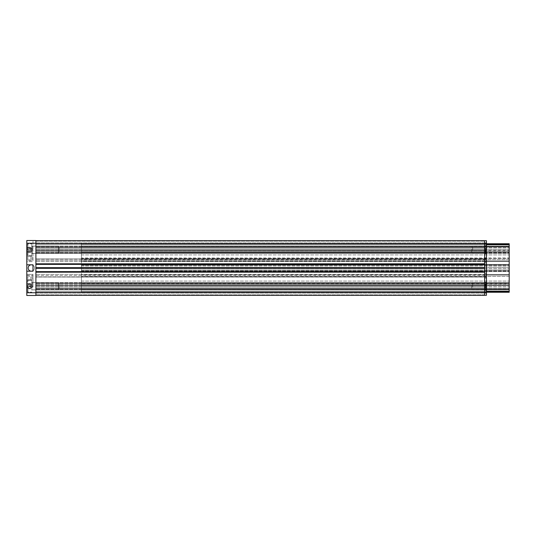 <?xml version="1.0" encoding="UTF-8"?>
<svg xmlns="http://www.w3.org/2000/svg" width="536" height="536" viewBox="0 0 536 536"><rect width="100%" height="100%" fill="white"/><g stroke="black" fill="none" stroke-linecap="round" stroke-linejoin="round"><path stroke-width="0.4" stroke-dasharray="2.68 2.01" d="M31.349 264.817A3.183 3.183 0 0 0 28.167 268A3.183 3.183 0 0 0 31.349 271.183A3.183 3.183 0 0 0 34.538 268A3.183 3.183 0 0 0 31.349 264.817M32.991 260.717L32.991 249.796L32.991 260.717L26.8 260.717L26.8 264.817L26.8 261.628L32.991 261.628L26.8 261.628L26.8 243.424L26.8 249.796L26.8 243.424L26.8 249.796L26.8 248.885L32.991 248.885L32.991 249.796L32.991 240.51L32.991 248.885M31.805 249.796L31.805 243.424L31.805 249.796M32.991 271.183L26.8 271.183L26.8 274.372L32.991 274.372L32.991 287.115L26.8 287.115L26.8 295.49L35.899 295.49L35.899 292.757L26.8 292.757L26.8 295.49L26.8 274.372L32.991 274.372L32.991 278.854L26.8 278.854M31.805 286.204L31.805 279.832L31.805 286.204M35.899 249.796L35.899 246.111L35.899 249.796M35.899 286.204L35.899 282.519L35.899 286.204M32.991 265.266L32.991 270.734A3.183 3.183 0 0 0 32.991 265.266M32.991 287.115L32.991 278.854M26.8 271.183L26.8 276.194L32.991 276.194L26.8 276.194L26.8 292.576L26.8 286.204L26.8 292.576L26.8 286.204L32.991 286.204L26.8 286.204L26.8 287.115M32.991 257.146L26.8 257.146M35.899 292.757L35.899 240.51L26.8 240.51L32.991 240.51L26.8 240.51L26.8 248.885M32.991 249.796L26.8 249.796L32.991 249.796L26.8 249.796L26.8 256.168L26.8 240.51L26.8 243.244L35.899 243.244M26.8 292.757L26.8 243.244M26.8 260.717L26.8 259.806L32.991 259.806L26.8 259.806L26.8 249.796M32.991 295.49L26.8 295.49L32.991 295.49M32.991 264.817L26.8 264.817M35.899 267.933L35.899 258.942L35.899 267.739L484.624 267.739L484.624 295.303L484.624 292.576L35.899 292.576L35.899 295.303L35.899 288.167L35.899 293.031L35.899 291.383L35.899 292.576L484.624 292.576L35.899 292.576L484.624 292.576L35.899 292.576L35.899 271.732L35.899 276.877L35.899 271.732L35.899 272.188L484.624 272.188L484.624 277.058L484.624 268.261L35.899 268.261L484.624 267.933L35.899 267.739M484.624 251.954L484.624 253.394L484.624 251.826L484.624 253.394L484.624 251.826L35.899 251.954L35.899 250.339L35.899 251.954L484.624 251.954L484.624 249.253L484.624 251.954L35.899 251.954L484.624 251.954M484.624 249.253L35.899 249.253L35.899 246.868L35.899 249.253L35.899 246.868L35.899 249.253L484.624 249.253L484.624 250.339L484.624 247.639L484.624 249.253L484.624 247.639L484.624 249.253L35.899 249.253L484.624 249.253M484.624 246.868L484.624 247.766L484.624 246.868L35.899 246.868L35.899 246.198L35.899 246.868L35.899 246.198L35.899 246.868L484.624 246.868L484.624 247.766L484.624 246.198L484.624 246.868L484.624 246.198L484.624 246.868L35.899 246.868L484.624 246.868M484.624 288.361L484.624 289.802L484.624 288.234L484.624 289.802L484.624 288.234L35.899 288.361L35.899 286.747L35.899 288.361L484.624 288.361L484.624 285.661L484.624 288.361L35.899 288.361L484.624 288.361M484.624 285.661L35.899 285.661L35.899 283.276L35.899 285.661L35.899 283.276L35.899 285.661L484.624 285.661L484.624 286.747L484.624 284.047L484.624 285.661L484.624 284.047L484.624 285.661L35.899 285.661L484.624 285.661M484.624 283.276L484.624 284.174L484.624 283.276L35.899 283.276L35.899 282.606L35.899 283.276L35.899 282.606L35.899 283.276L484.624 283.276L484.624 284.174L484.624 282.606L484.624 283.276L484.624 282.606L484.624 283.276L35.899 283.276L484.624 283.276M35.899 289.802L35.899 289.132L35.899 289.802L484.624 289.802L484.624 289.299L484.624 289.802L35.899 289.802M35.899 253.394L35.899 252.724L35.899 253.394L484.624 253.394L484.624 252.892L484.624 253.394L35.899 253.394M35.899 295.303L484.624 295.303L35.899 295.303L484.624 295.303L35.899 295.303L484.624 295.303L484.624 240.698L484.624 244.617L484.624 243.424L35.899 243.424L484.624 243.424L35.899 243.424L35.899 240.698L35.899 243.605L35.899 240.698L35.899 243.424L484.624 243.605L484.624 240.698L484.624 276.877L35.899 276.877L35.899 275.725L35.899 277.058L484.624 277.058L35.899 277.058L484.624 277.058L35.899 277.058L484.624 277.058L484.624 274.412L484.624 275.725L35.899 275.725L35.899 268.067M35.899 268.261L35.899 271.638L486.447 271.638L484.624 271.638L484.624 274.412L486.447 274.412L486.447 277.058L486.447 258.942L486.447 277.058L486.447 258.942L486.447 274.412L484.624 274.412L484.624 258.942L484.624 263.812L35.899 263.812L35.899 264.268L35.899 263.812L35.899 264.268L35.899 263.812L484.624 263.812L484.624 264.268L484.624 263.812L35.899 263.812L35.899 243.424L484.624 243.424L35.899 243.424L484.624 243.424L35.899 243.424L484.624 243.424L484.624 250.48L484.624 243.605L484.624 244.617L35.899 244.617L35.899 247.833L35.899 243.605L35.899 244.617L35.899 243.605L35.899 244.617L484.624 244.617L35.899 244.617L484.624 244.617L484.624 243.424L486.447 243.605L486.447 240.698L35.899 240.698L35.899 242.969L35.899 240.698L484.624 240.698L35.899 240.698M35.899 249.146L35.899 250.734L35.899 247.833L35.899 250.707L35.899 249.146L484.624 249.146L484.624 247.833L35.899 247.833L484.624 247.833L35.899 247.833L484.624 247.833L484.624 250.734L35.899 250.48L484.624 250.48L35.899 250.48L484.624 250.48L35.899 250.48L484.624 250.48L35.899 250.48L484.624 250.48L484.624 249.146L484.624 250.48L484.624 249.146L35.899 249.146M35.899 250.707L484.624 250.707L35.899 250.707M35.899 271.638L35.899 275.725L484.624 275.725L484.624 259.123L35.899 259.123L484.624 258.942L484.624 260.275L484.624 258.942L35.899 258.942L484.624 258.942L35.899 258.942L484.624 258.942L484.624 260.275L35.899 260.275L484.624 260.275L484.624 261.588L484.624 260.275L484.624 261.588L35.899 261.588L484.624 261.588L484.624 264.362L35.899 264.362M35.899 286.854L35.899 285.266L35.899 286.854L484.624 286.854L484.624 285.521L484.624 291.383L484.624 286.854L484.624 288.167L35.899 288.167L484.624 288.167L35.899 288.167L484.624 288.167L484.624 285.266L484.624 286.854L484.624 285.293L35.899 285.521L484.624 285.521L35.899 285.521L484.624 285.521L35.899 285.521L484.624 285.521L35.899 285.521L484.624 285.521L484.624 288.167L484.624 285.521L484.624 286.854L35.899 286.854M484.624 282.606L484.624 283.109L484.624 282.606L35.899 282.606L484.624 282.606M484.624 246.198L484.624 246.701L484.624 246.198L35.899 246.198L484.624 246.198M509.2 246.614L509.2 274.827L81.412 274.827L81.412 291.209L509.2 291.209L81.412 291.209L509.2 291.209L81.412 291.209L509.2 291.209L81.412 291.209L81.412 261.173L486.447 261.173L486.447 242.835L486.447 258.674L486.447 243.88L486.447 246.614L81.412 246.614L509.2 246.614L509.2 244.791L509.2 259.585L509.2 252.141L509.2 254.942L509.2 252.141L81.412 252.141L81.412 259.585L81.412 244.791L509.2 244.791L81.412 244.791L509.2 244.791L81.412 244.791L509.2 244.791L81.412 244.791L81.412 274.827L486.447 274.827L486.447 293.165L486.447 291.383L486.447 292.576L484.624 292.395L484.624 293.165L484.624 277.326L484.624 292.576L484.624 291.383L35.899 291.383L484.624 291.383L35.899 291.383L484.624 291.383L484.624 292.576L35.899 292.576L484.624 292.576L35.899 292.576L484.624 292.576L484.624 295.303L486.447 295.303L486.447 243.424L486.447 250.48L486.447 243.424L484.624 243.424L486.447 243.424M484.624 285.293L35.899 285.293L484.624 285.293M484.624 272.188L484.624 271.732L484.624 272.188L35.899 272.188L484.624 272.188M484.624 289.132L35.899 289.132L484.624 289.132M484.624 286.747L35.899 286.747L484.624 286.747M484.624 284.047L35.899 284.047L484.624 284.047M484.624 252.724L35.899 252.724L484.624 252.724M484.624 250.339L35.899 250.339L484.624 250.339M484.624 247.639L35.899 247.639L484.624 247.639M35.899 264.268L484.624 264.268M484.624 271.732L35.899 271.732M81.412 270.157L81.412 271.598L81.412 270.03L81.412 271.598L81.412 270.03L509.2 270.157L509.2 267.457L509.2 270.157L81.412 270.157L81.412 267.457L81.412 270.157L509.2 270.157L81.412 270.157M509.2 270.573L509.2 271.598L509.2 270.573M81.412 267.457L509.2 267.457L509.2 265.843L509.2 268.543L509.2 265.843L509.2 267.457L81.412 267.457L81.412 268.543L81.412 265.843L81.412 267.457L81.412 265.843L81.412 267.457L509.2 267.457L81.412 267.457M81.412 265.072L81.412 265.97L81.412 265.072L509.2 265.072L509.2 265.97L509.2 264.402L509.2 265.97L509.2 264.402L509.2 265.072L81.412 265.072L81.412 265.97L81.412 264.402L81.412 265.072L81.412 264.402L81.412 265.072L509.2 265.072L81.412 265.072M81.412 251.954L81.412 253.394L81.412 251.826L81.412 253.394L81.412 251.826L509.2 251.954L509.2 249.253L509.2 251.954L81.412 251.954L81.412 249.253L81.412 251.954L509.2 251.954L81.412 251.954M509.2 252.369L509.2 253.394L509.2 252.369M81.412 249.253L509.2 249.253L509.2 247.639L509.2 250.339L509.2 247.639L509.2 249.253L81.412 249.253L81.412 250.339L81.412 247.639L81.412 249.253L81.412 247.639L81.412 249.253L509.2 249.253L81.412 249.253M81.412 246.868L81.412 247.766L81.412 246.868L509.2 246.868L509.2 247.766L509.2 246.198L509.2 247.766L509.2 246.198L509.2 246.868L81.412 246.868L81.412 247.766L81.412 246.198L81.412 246.868L81.412 246.198L81.412 246.868L509.2 246.868L81.412 246.868M81.412 288.361L81.412 289.802L81.412 288.234L81.412 289.802L81.412 288.234L509.2 288.361L509.2 285.661L509.2 288.361L81.412 288.361L81.412 285.661L81.412 288.361L509.2 288.361L81.412 288.361M509.2 288.777L509.2 289.802L509.2 288.777M81.412 285.661L509.2 285.661L509.2 284.047L509.2 286.747L509.2 284.047L509.2 285.661L81.412 285.661L81.412 286.747L81.412 284.047L81.412 285.661L81.412 284.047L81.412 285.661L509.2 285.661L81.412 285.661M81.412 283.276L81.412 284.174L81.412 283.276L509.2 283.276L509.2 284.174L509.2 281.058L509.2 292.254L509.2 285.185L81.412 285.185L81.412 276.415L81.412 285.185L81.412 276.415L81.412 285.185L509.2 285.185L81.412 285.185L509.2 285.185L509.2 276.415L509.2 284.174L509.2 282.606L509.2 283.276L81.412 283.276L81.412 284.174L81.412 282.606L81.412 283.276L81.412 282.606L81.412 283.276L509.2 283.276L81.412 283.276M81.412 257.99L81.412 258.446L81.412 257.99L509.2 257.99L509.2 258.446L509.2 257.99M81.412 258.446L509.2 258.446L81.412 258.446M486.447 292.254L81.412 292.254L81.412 291.209L81.412 292.254L81.412 291.209L81.412 292.254L81.412 291.209L81.412 292.254L509.2 292.254L509.2 289.386L81.412 289.386L486.447 289.386L486.447 262.995L486.447 274.827L484.624 274.827L484.624 242.835L484.624 289.386L484.624 274.827L486.447 274.827M509.2 276.415L509.2 281.058L509.2 276.415L81.412 276.415L509.2 276.415M509.2 283.859L509.2 285.185L509.2 283.859L81.412 283.859L509.2 283.859M509.2 289.721L509.2 291.209L509.2 289.721L81.412 289.721L81.412 291.209L81.412 289.721L509.2 289.721M509.2 274.827L81.412 274.827L509.2 274.827L509.2 289.386M509.2 261.173L81.412 261.173L509.2 261.173L81.412 261.173L81.412 244.503L81.412 252.141L509.2 252.141L81.412 252.141L509.2 252.141L509.2 243.746L509.2 244.791L509.2 243.746L509.2 244.791L509.2 243.746L81.412 243.746L81.412 244.791L81.412 243.746L81.412 244.791L81.412 243.746L486.447 243.746M509.2 244.791L81.412 244.791L509.2 244.791L81.412 244.791L509.2 244.791L509.2 250.815L509.2 244.791L81.412 244.791L486.447 244.791M509.2 259.585L509.2 254.942L509.2 259.585L81.412 259.585L509.2 259.585M509.2 282.606L509.2 283.109L509.2 282.606L81.412 282.613L81.412 283.109L81.412 282.606L509.2 282.613M509.2 246.198L509.2 246.701L509.2 246.198L81.412 246.198L81.412 246.701L81.412 246.198L509.2 246.198M509.2 264.402L509.2 264.905L509.2 264.402L81.412 264.402L81.412 264.905L81.412 264.402L509.2 264.402M81.412 271.598L81.412 271.095L81.412 271.598L509.2 271.598L81.412 271.598M81.412 253.394L81.412 252.892L81.412 253.394L509.2 253.394L81.412 253.387M81.412 289.802L81.412 289.299L81.412 289.802L509.2 289.802L81.412 289.802M486.447 291.209L509.2 291.209M81.412 289.132L509.2 289.132L81.412 289.132M81.412 286.747L509.2 286.747L81.412 286.747M81.412 284.047L509.2 284.047L81.412 284.047M81.412 252.724L509.2 252.724L81.412 252.724M81.412 250.339L509.2 250.339L81.412 250.339M81.412 247.639L509.2 247.639L81.412 247.639M81.412 270.928L509.2 270.928L81.412 270.928M81.412 268.543L509.2 268.543L81.412 268.543M81.412 265.843L509.2 265.843L81.412 265.843M486.447 286.204L486.447 281.514L486.447 286.204M485.763 286.204L485.763 282.197L485.763 286.204M486.447 249.796L486.447 245.106L486.447 249.796M485.763 249.796L485.763 253.803L485.763 249.796M484.624 249.796L484.624 253.803L484.624 249.796M484.624 286.204L484.624 282.197L484.624 286.204M486.447 292.576L484.624 292.576L486.447 292.576L484.624 292.576L486.447 292.576L486.447 292.12L486.447 293.165L486.447 278.238L486.447 292.12L486.447 289.386L484.624 289.386L484.624 292.12L484.624 289.386L486.447 289.386M486.447 278.238L486.447 281.058L486.447 277.326L486.447 278.238L484.624 278.238L484.624 292.12L484.624 277.326L484.624 278.238L486.447 278.238M486.447 262.995L486.447 261.173L486.447 262.995L484.624 262.995L486.447 262.995M486.447 246.614L484.624 246.614L486.447 246.614L486.447 261.173L484.624 261.173L486.447 261.173M486.447 283.39L486.447 281.058L486.447 284.509L486.447 283.39L484.624 283.39L486.447 283.39M486.447 285.829L486.447 289.889L486.447 285.829L484.624 285.829L486.447 285.829M486.447 292.12L486.447 289.889L486.447 292.12L484.624 292.12L486.447 292.12M484.624 271.638L484.624 264.362L486.447 264.362L484.624 264.362M486.447 258.674L484.624 258.674L486.447 258.674M486.447 243.88L484.624 243.88L486.447 243.88M484.624 262.084L486.447 262.084L484.624 262.084M486.447 273.916L484.624 273.916L486.447 273.916M486.447 277.326L484.624 277.326L486.447 277.326M486.447 258.942L484.624 258.942L486.447 258.942M486.447 277.058L484.624 277.058L486.447 277.058M486.447 250.48L484.624 250.48L486.447 250.48M486.447 285.521L484.624 285.521L486.447 285.521M471.747 249.119L471.747 252.53L471.747 249.119M472.658 250.701L472.658 246.158L472.658 250.701M484.49 251.083L484.49 249.274L486.306 249.274L486.306 247.779L486.306 251.813L486.306 247.779L486.306 251.813L486.306 249.274L484.49 249.274L484.49 247.779L486.306 247.779L484.49 247.779L484.49 250.319L486.306 250.319L484.49 250.319L484.49 251.813L484.49 247.779L484.49 248.436L486.306 248.302L484.49 248.302L484.49 251.813L486.306 251.813L484.49 251.813L484.49 251.156L486.306 251.29L484.49 251.083M485.402 248.892L485.402 253.434L485.402 248.892M486.038 248.731L486.038 254.077L486.038 248.731M486.306 248.731L486.306 254.077L486.306 248.731M471.747 285.527L471.747 288.938L471.747 285.527M472.658 287.108L472.658 282.566L472.658 287.108M484.49 287.49L484.49 285.681L486.306 285.681L486.306 284.187L486.306 288.221L486.306 284.187L486.306 288.221L486.306 285.681L484.49 285.681L484.49 284.187L486.306 284.187L484.49 284.187L484.49 286.726L486.306 286.726L484.49 286.726L484.49 288.221L484.49 284.187L484.49 284.844L486.306 284.71L484.49 284.71L484.49 288.221L486.306 288.221L484.49 288.221L484.49 287.564L486.306 287.698L484.49 287.49M485.402 285.299L485.402 289.842L485.402 285.299M486.038 285.139L486.038 290.478L486.038 285.139M486.306 285.139L486.306 290.478L486.306 285.139M30.713 283.578L30.713 286.204L30.713 283.578L27.256 283.578L27.256 287.517L27.256 283.578M27.256 286.204L27.256 291.39L27.256 286.204M59.114 286.204L59.114 289.219L59.114 286.204M58.484 286.204L58.484 289.842L58.484 286.204M27.256 288.83L27.256 287.517L27.256 288.83L30.713 288.83L30.713 287.517L27.256 287.517L30.713 287.517L30.713 286.204L30.713 288.482L30.713 284.891L30.713 288.83M30.713 284.891L27.256 284.891L30.713 284.891M27.256 251.324L30.713 251.324L30.713 247.518L30.713 248.711L27.256 248.711L27.256 252.409L27.256 248.711M27.256 245.575L27.256 254.982L27.256 245.575M31.805 253.052L31.805 245.79L31.805 253.052M59.114 247.344L59.114 252.811L59.114 247.344M58.484 246.835L58.484 253.434L58.484 246.835M31.805 244.979L31.805 255.712L31.805 244.979M30.713 251.324L30.713 247.518L30.713 252.074L30.713 250.882L27.256 250.882M27.256 247.183L30.713 247.183L30.713 252.074L27.256 252.094L27.256 247.498L27.256 252.094M30.713 247.183L30.713 248.269L27.256 248.269M30.713 248.269L30.713 250.882M30.713 252.409L27.256 252.409M27.256 283.738L30.713 283.738L30.713 288.482L30.713 285.755L27.256 285.755L27.256 283.738L27.256 288.67L27.256 285.755M27.256 287.993L27.256 281.018L27.256 287.993M31.805 284.824L31.805 290.211L31.805 284.824M59.114 287.242L59.114 283.189L59.114 287.242M58.484 287.457L58.484 282.566L58.484 287.457M31.805 288.241L31.805 280.288L31.805 288.241M30.713 283.738L30.713 285.755M27.256 288.221L30.713 288.221L30.713 283.926L30.713 286.653L27.256 286.653M30.713 288.221L30.713 288.67L27.256 288.67M30.713 288.67L30.713 286.653M30.713 284.187L27.256 284.187M27.256 254.982L27.256 244.61L27.256 254.982L27.986 255.712L27.986 243.88L27.986 255.712L27.986 243.88L27.986 255.712L27.256 254.982M31.805 245.79L31.805 253.803L31.805 245.79L32.173 246.158L32.173 253.434L32.173 246.158L32.173 253.434L32.173 246.158L31.805 245.79M59.114 252.811L59.114 246.781L59.114 252.811L58.484 253.434L58.484 246.158L58.484 253.434L32.173 253.434L31.805 253.803L32.173 253.434L58.484 253.434L59.114 252.811M31.805 255.712L31.805 243.88L31.805 255.712L27.986 255.712L31.805 255.712M30.713 249.836L30.713 252.094L30.713 249.836L27.256 249.836M30.713 248.691L30.713 247.518L32.026 249.796L30.713 252.094L27.256 252.047M30.713 252.047L30.713 249.756L27.256 249.756M30.713 249.756L30.713 247.498L27.256 247.498M30.713 252.074L32.026 249.796L30.713 247.498M30.713 247.545L27.256 247.545M26.8 275.283L32.991 275.283M32.991 286.204L26.8 286.204M35.899 268.328L484.624 268.328M484.624 243.605L35.899 243.605L484.624 243.605M484.624 274.412L35.899 274.412L484.624 274.412M484.624 292.395L35.899 292.395L484.624 292.395M484.624 267.672L35.899 267.672M484.624 285.494L35.899 285.494L484.624 285.494M35.899 250.506L484.624 250.506L35.899 250.506M35.899 293.031L484.624 293.031L35.899 293.031M484.624 294.854L35.899 294.854L484.624 294.854M484.624 242.969L35.899 242.969L484.624 242.969M35.899 241.146L484.624 241.146L35.899 241.146M509.2 250.815L81.412 250.815L509.2 250.815M509.2 246.279L81.412 246.279L509.2 246.279M81.412 281.058L509.2 281.058L81.412 281.058M81.412 254.942L509.2 254.942L81.412 254.942M509.2 244.503L486.447 244.503M509.2 291.497L486.447 291.497M486.447 257.762L484.624 257.762L486.447 257.762M486.447 254.942L484.624 254.942L486.447 254.942M486.447 252.61L484.624 252.61L486.447 252.61M486.447 251.491L484.624 251.491L486.447 251.491M486.447 250.171L484.624 250.171L486.447 250.171M486.447 246.111L484.624 246.111L486.447 246.111M486.447 273.005L484.624 273.005L486.447 273.005M486.447 289.889L484.624 289.889L486.447 289.889M486.447 284.509L484.624 284.509L486.447 284.509M486.447 281.058L484.624 281.058L486.447 281.058M486.447 259.123L484.624 259.123L486.447 259.123M486.447 276.877L484.624 276.877L486.447 276.877M486.447 260.275L484.624 260.275L486.447 260.275M486.447 261.588L484.624 261.588L486.447 261.588M486.447 275.725L484.624 275.725L486.447 275.725M486.447 244.617L484.624 244.617L486.447 244.617M486.447 247.833L484.624 247.833L486.447 247.833M486.447 249.146L484.624 249.146L486.447 249.146M486.447 291.383L484.624 291.383L486.447 291.383M486.447 288.167L484.624 288.167L486.447 288.167M486.447 286.854L484.624 286.854L486.447 286.854M27.986 286.204L27.986 280.288L27.986 286.204M32.173 286.204L32.173 282.566L32.173 286.204M27.986 284.16L27.986 292.12L27.986 284.16M32.173 287.457L32.173 282.566L32.173 287.457M27.986 243.88L27.256 244.61L27.986 243.88L31.805 243.88L27.986 243.88M31.805 243.424L26.8 243.424L31.805 243.424M31.805 279.832L26.8 279.832L31.805 279.832M31.805 246.111L35.899 246.111L31.805 246.111M31.805 282.519L35.899 282.519L31.805 282.519M31.805 289.889L35.899 289.889L31.805 289.889M31.805 253.481L35.899 253.481L31.805 253.481M31.805 292.576L26.8 292.576L31.805 292.576M31.805 256.168L26.8 256.168L31.805 256.168M32.991 258.446L26.8 258.446M32.991 277.554L26.8 277.554M484.624 251.826L35.899 251.826L484.624 251.826M484.624 288.234L35.899 288.234L484.624 288.234M484.624 289.299L35.899 289.299L484.624 289.299M484.624 284.174L35.899 284.174L484.624 284.174M484.624 283.109L35.899 283.109L484.624 283.109M484.624 252.892L35.899 252.892L484.624 252.892M484.624 247.766L35.899 247.766L484.624 247.766M484.624 246.701L35.899 246.701L484.624 246.701M484.624 250.734L35.899 250.734L484.624 250.734M484.624 285.266L35.899 285.266L484.624 285.266M81.412 270.03L509.2 270.03L81.412 270.03M81.412 251.826L509.2 251.826L81.412 251.826M81.412 288.234L509.2 288.234L81.412 288.234M81.412 289.299L509.2 289.299L81.412 289.299M81.412 284.174L509.2 284.174L81.412 284.174M81.412 283.109L509.2 283.109L81.412 283.109M81.412 252.892L509.2 252.892L81.412 252.892M81.412 247.766L509.2 247.766L81.412 247.766M81.412 246.701L509.2 246.701L81.412 246.701M81.412 271.095L509.2 271.095L81.412 271.095M81.412 265.97L509.2 265.97L81.412 265.97M81.412 264.905L509.2 264.905L81.412 264.905M81.412 292.254L509.2 292.254M81.412 243.746L509.2 243.746M485.763 282.197L486.447 281.514L485.763 282.197L484.624 282.197L485.763 282.197M485.763 245.79L486.447 245.106L485.763 245.79L484.624 245.79L485.763 245.79M486.447 293.165L484.624 293.165M486.447 242.835L484.624 242.835M484.624 290.211L485.763 290.211L486.447 290.894L485.763 290.211L484.624 290.211M484.624 253.803L485.763 253.803L486.447 254.486L485.763 253.803L484.624 253.803M471.747 252.53L472.658 253.434L485.402 253.434L486.306 254.077L485.402 253.434L472.658 253.434L471.747 252.53M486.306 245.522L485.402 246.158L472.658 246.158L471.747 247.063L472.658 246.158L485.402 246.158L486.306 245.522M484.49 248.436L486.306 248.436L484.49 248.436M484.49 251.156L486.306 251.156L484.49 251.156M471.747 288.938L472.658 289.842L485.402 289.842L486.306 290.478L485.402 289.842L472.658 289.842L471.747 288.938M486.306 281.923L485.402 282.566L472.658 282.566L471.747 283.47L472.658 282.566L485.402 282.566L486.306 281.923M484.49 284.844L486.306 284.844L484.49 284.844M484.49 287.564L486.306 287.564L484.49 287.564M32.026 286.204L30.713 283.926L32.026 286.204L30.713 288.482L32.026 286.204M27.986 292.12L27.256 291.39L27.986 292.12L31.805 292.12L27.986 292.12M32.173 282.566L31.805 282.197L32.173 282.566L58.484 282.566L32.173 282.566M59.114 289.219L58.484 289.842L32.173 289.842L31.805 290.211L32.173 289.842L58.484 289.842L59.114 289.219M31.805 280.288L27.986 280.288L27.256 281.018L27.986 280.288L31.805 280.288M59.114 283.189L58.484 282.566L59.114 283.189M58.484 246.158L32.173 246.158L58.484 246.158L59.114 246.781L58.484 246.158"/><path stroke-width="0.8" d="M32.991 271.183L32.991 265.266A3.183 3.183 0 0 0 28.167 268A3.183 3.183 0 0 0 32.991 270.734L32.991 271.183L26.8 271.183L26.8 292.757L35.899 292.757L35.899 295.49L26.8 295.49L26.8 292.757M26.8 243.244L26.8 240.51L35.899 240.51L35.899 243.244L26.8 243.244L26.8 271.183M35.899 243.244L35.899 292.757M32.991 264.817L26.8 264.817M35.899 240.698L486.447 240.698L486.447 295.303L484.624 295.303L484.624 272.188L35.899 272.188L35.899 292.576L484.624 292.576L484.624 295.303L35.899 295.303M486.447 243.424L35.899 243.424L35.899 263.812L484.624 263.812L484.624 240.698L484.624 292.576L486.447 292.576M484.624 271.638L35.899 271.638M484.624 264.362L35.899 264.362M484.624 264.268L35.899 264.268M35.899 271.732L484.624 271.732M486.447 243.746L509.2 243.746L509.2 292.254L486.447 292.254M486.447 274.827L509.2 274.827M486.447 261.173L509.2 261.173M486.447 244.791L509.2 244.791M509.2 291.209L486.447 291.209M484.624 268.067L35.899 268.067M484.624 268.328L35.899 268.328M35.899 267.672L484.624 267.672M35.899 268.261L484.624 268.261M35.899 267.933L484.624 267.933M484.624 267.739L35.899 267.739M486.447 289.386L509.2 289.386M509.2 246.614L486.447 246.614M509.2 291.497L486.447 291.497M486.447 244.503L509.2 244.503"/></g></svg>
